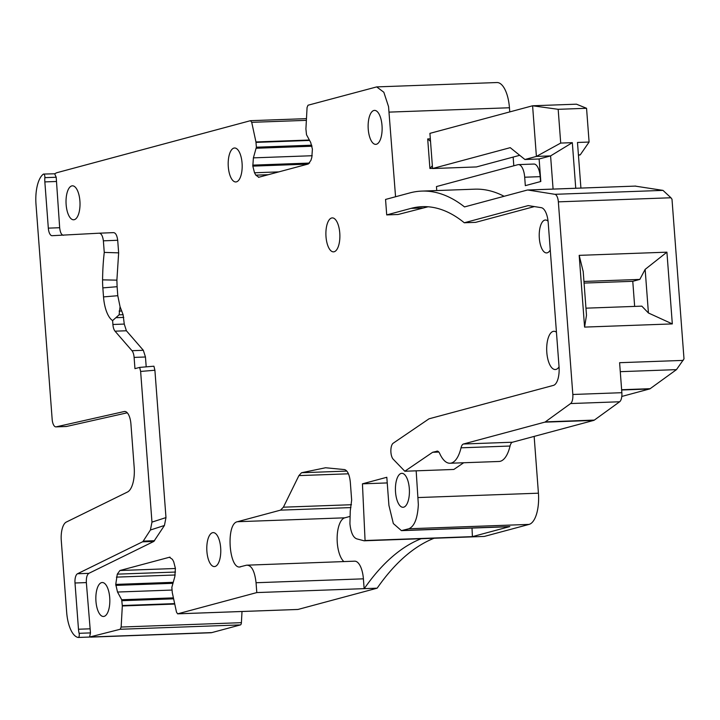 <?xml version="1.0" encoding="UTF-8"?>
<svg xmlns="http://www.w3.org/2000/svg" width="720" height="720" viewBox="0 0 720 720"><rect width="100%" height="100%" fill="white"/><g stroke="black" fill="none" stroke-linecap="round" stroke-linejoin="round"><path stroke-width="1.08" d="M212.508 532.719A16.992 6.975 -92.1 0 0 206.847 550.647A16.992 6.975 -92.1 0 0 214.398 566.577A16.992 6.975 -92.1 0 0 215.046 566.478A16.992 6.975 -92.1 0 0 220.716 548.55A16.992 6.975 -92.1 0 0 213.165 532.62A16.992 6.975 -92.1 0 0 212.508 532.719M104.112 616.374A16.992 6.975 -92.1 0 0 109.773 598.446A16.992 6.975 -92.1 0 0 102.222 582.516A16.992 6.975 -92.1 0 0 101.574 582.615A16.992 6.975 -92.1 0 0 95.904 600.552A16.992 6.975 -92.1 0 0 103.455 616.473A16.992 6.975 -92.1 0 0 104.112 616.374M71.757 185.922A16.992 6.975 -92.1 0 0 66.087 203.859A16.992 6.975 -92.1 0 0 73.638 219.78A16.992 6.975 -92.1 0 0 74.295 219.681A16.992 6.975 -92.1 0 0 79.956 201.753A16.992 6.975 -92.1 0 0 72.405 185.823A16.992 6.975 -92.1 0 0 71.757 185.922M233.91 148.095A16.992 6.975 -92.1 0 0 228.249 166.032A16.992 6.975 -92.1 0 0 235.8 181.953A16.992 6.975 -92.1 0 0 236.448 181.854A16.992 6.975 -92.1 0 0 242.118 163.926A16.992 6.975 -92.1 0 0 234.567 147.996A16.992 6.975 -92.1 0 0 233.91 148.095M331.623 217.998A16.992 6.975 -92.1 0 0 325.953 235.935A16.992 6.975 -92.1 0 0 333.504 251.856A16.992 6.975 -92.1 0 0 334.161 251.757A16.992 6.975 -92.1 0 0 339.822 233.829A16.992 6.975 -92.1 0 0 332.271 217.899A16.992 6.975 -92.1 0 0 331.623 217.998M401.148 473.427A16.992 6.975 -92.1 0 0 395.487 491.355A16.992 6.975 -92.1 0 0 403.038 507.285A16.992 6.975 -92.1 0 0 403.686 507.186A16.992 6.975 -92.1 0 0 409.356 489.258A16.992 6.975 -92.1 0 0 401.805 473.328A16.992 6.975 -92.1 0 0 401.148 473.427M556.443 332.217A19.134 7.857 -92.1 0 0 553.878 331.29A19.134 7.857 -92.1 0 0 553.14 331.398A19.134 7.857 -92.1 0 0 546.759 351.594A19.134 7.857 -92.1 0 0 555.264 369.522A19.134 7.857 -92.1 0 0 556.002 369.414A19.134 7.857 -92.1 0 0 559.053 366.885M548.064 221.193A16.47 6.759 -92.1 0 0 545.409 220.005A16.47 6.759 -92.1 0 0 544.77 220.104A16.47 6.759 -92.1 0 0 539.28 237.483A16.47 6.759 -92.1 0 0 546.597 252.918A16.47 6.759 -92.1 0 0 547.236 252.819A16.47 6.759 -92.1 0 0 550.26 249.993M373.86 110.493A16.992 6.975 -92.1 0 0 368.19 128.43A16.992 6.975 -92.1 0 0 375.741 144.36A16.992 6.975 -92.1 0 0 376.398 144.261A16.992 6.975 -92.1 0 0 382.068 126.324A16.992 6.975 -92.1 0 0 374.517 110.394A16.992 6.975 -92.1 0 0 373.86 110.493M99.117 233.199L113.409 232.632C115.569 232.686 117.009 235.233 117.702 240.264L118.647 252.855L116.892 280.152L117.108 286.704L117.783 295.704L120.06 306.693L123.102 314.685L124.263 324.072L126.396 330.768L143.325 350.289L145.458 356.994L146.205 366.849M154.899 370.242L153.918 366.201L139.653 367.398L140.634 371.439L151.965 522.117L150.408 530.01L164.43 525.483L165.978 517.59L154.899 370.242L140.634 371.439M306.45 118.638L250.488 120.681L56.709 172.746L54.648 173.781L56.205 177.246L44.856 177.66A2.835 1.161 -92.1 0 0 43.605 174.069A2.835 1.161 -92.1 0 0 43.29 174.195A28.314 11.628 87.9 0 0 36 204.372L52.164 419.319A8.496 3.492 87.9 0 0 55.908 426.879A8.496 3.492 87.9 0 0 56.178 426.843L124.236 411.525A14.157 5.814 87.9 0 1 124.677 411.462A14.157 5.814 87.9 0 1 130.932 424.071L134.181 467.343A22.653 9.306 87.9 0 1 127.494 492.012L66.294 522.072A16.992 6.975 87.9 0 0 61.281 540.576L66.672 612.315A28.314 11.628 87.9 0 0 78.129 637.452A2.835 1.161 -92.1 0 0 78.228 637.461L89.586 637.056L90.468 632.898L86.355 582.588C86.157 577.755 86.994 574.677 88.866 573.336L153.837 541.422L164.43 525.483M173.421 597.87L121.707 599.751L122.319 605.961L121.149 627.039L120.204 629.271L89.532 637.056M121.707 599.751L117.522 592.038L115.749 584.406L117.288 574.155L119.916 570.51L169.731 557.172M170.1 557.199L169.353 557.226L172.413 559.35L173.7 561.726L175.401 568.377L174.825 576.639L171.846 587.295L172.269 592.542L176.499 612.162L177.624 613.836L297.873 609.471A2.835 1.161 87.9 0 1 297.765 609.462M377.163 588.177L297.981 609.453L177.732 613.818L256.797 592.578L377.163 588.177A424.764 174.402 87.9 0 1 434.061 538.254M239.94 566.865L246.546 565.191C251.514 565.047 254.682 570.897 256.059 582.732L256.797 592.578M246.546 565.191L354.654 561.177A19.827 8.136 87.9 0 1 363.402 578.835L364.14 588.681M240.813 566.73C229.077 571.293 225.486 523.521 237.429 521.721L280.521 510.138L350.919 507.582M437.481 451.134L432.648 452.277L404.811 471.24L416.169 470.826L418.347 504.63C417.591 518.337 414.423 526.392 408.825 528.768L401.418 530.631L393.336 523.548L388.926 505.413L386.811 477.279L362.439 483.831L365.067 540.522L364.086 540.792L356.715 538.848C353.097 537.471 350.838 532.449 349.929 523.782L350.244 511.038L351.657 500.094L350.316 482.148C349.569 474.966 347.697 470.781 344.7 469.602L325.566 467.757L301.536 472.734L298.908 475.605L283.401 507.186L280.521 510.138M504.099 196.29A311.499 127.899 -92.1 0 0 474.705 189.171L421.812 191.097A311.499 127.899 87.9 0 0 409.833 192.915L385.551 199.44L386.712 214.911L411.003 208.386A295.92 121.5 87.9 0 1 422.379 206.658A295.92 121.5 87.9 0 1 464.292 222.768L475.641 222.354L534.375 206.577M386.712 214.911L398.061 214.497L428.067 206.775M258.489 177.327L308.304 163.989L310.932 160.335L311.823 157.374L312.399 149.112L310.698 142.461L306.513 134.748L305.91 128.979L307.071 107.46L308.016 105.228L376.695 86.904L383.832 92.241L388.557 106.65L395.559 196.749M258.867 177.273L255.807 175.149L254.52 172.773L252.819 166.122L253.395 157.86L256.374 147.204L255.951 141.957L251.721 122.328L250.488 120.681M54.648 173.781L43.605 174.069M63.45 235.287C61.452 234.99 60.201 232.47 59.67 227.727L56.205 177.246M621.792 396.45L649.899 388.872L676.476 369.63L684 358.875L671.994 199.224L670.941 197.766L558.351 201.852A8.496 3.492 -92.1 0 0 554.877 194.31L527.895 190.026A8.496 3.492 87.9 0 0 527.616 190.008A8.496 3.492 87.9 0 0 527.283 190.062L464.517 206.919A311.499 127.899 87.9 0 0 421.812 191.097M418.176 497.556L538.425 493.191L534.15 436.401M513.801 165.789L513.153 157.077M509.751 111.915L509.445 107.757A28.314 11.628 87.9 0 0 496.944 82.539L376.695 86.904M538.425 493.191A28.314 11.628 87.9 0 1 529.065 524.403L484.326 536.427L364.086 540.792M121.149 627.039L241.398 622.674L242.01 611.496M241.398 622.674A2.835 1.161 87.9 0 1 240.453 624.906L211.86 632.592A28.314 11.628 87.9 0 1 210.771 632.754L90.522 637.119M634.653 306.405L632.772 281.313L584.073 283.077M632.772 281.313L639.819 279.414L583.956 281.448M639.819 279.414L645.147 269.379L666.918 252.171L579.186 255.357L583.209 271.62L586.494 315.234L584.586 327.096L672.318 323.91L648.423 312.984L641.826 306.144L585.963 308.169M645.147 269.379L648.423 312.984M579.186 255.357L584.586 327.096M666.918 252.171L672.318 323.91M510.048 446.031L461.025 447.813A33.984 13.95 87.9 0 1 450 463.248L499.023 461.475A33.984 13.95 87.9 0 0 510.048 446.031A8.496 3.492 87.9 0 1 512.478 442.224L593.766 420.39A8.496 3.492 87.9 0 0 594.351 420.093L619.641 401.769A8.496 3.492 -92.1 0 0 621.855 392.697L619.605 362.7L683.172 360.396M594.351 420.093L545.328 421.875L570.609 403.551A8.496 3.492 -92.1 0 0 572.832 394.479L558.351 201.852M463.68 462.753L453.843 469.458L416.169 470.826M635.4 186.138L662.994 190.386L670.941 197.766M635.724 186.084L527.895 190.026M436.824 451.161A8.496 3.492 87.9 0 1 437.148 451.107A8.496 3.492 87.9 0 1 439.722 453.537A33.984 13.95 87.9 0 0 450 463.248M461.025 447.813A8.496 3.492 87.9 0 1 463.455 444.006L544.734 422.163A8.496 3.492 87.9 0 0 545.328 421.875M404.811 471.231L393.183 459.18A8.496 3.492 87.9 0 1 390.861 450.783A8.496 3.492 87.9 0 1 393.192 443.214L429.012 418.815L553.419 385.389A16.992 6.975 87.9 0 0 559.035 366.66L548.217 222.768A16.992 6.975 87.9 0 0 541.278 207.675L528.201 205.596L464.292 222.768M438.831 452.052L432.648 452.277M436.752 190.548L436.455 186.57L517.896 164.691A14.157 5.814 -92.1 0 1 518.445 164.61A14.157 5.814 -92.1 0 1 524.691 177.219L525.321 185.652L540.81 181.494L539.118 158.985L524.925 159.507L510.237 147.663L432.567 168.534L429.921 133.362L532.593 105.777L576.459 104.184L586.557 108.288L589.095 142.047L577.485 142.47L580.914 188.073M539.118 158.985L550.593 155.907L536.4 156.42L560.709 143.073L572.319 142.659L550.593 155.907L553.086 189.081M533.376 164.124A14.157 5.814 87.9 0 1 533.925 164.043A14.157 5.814 87.9 0 1 540.171 176.652L540.54 181.566M432.558 168.372L429.912 168.471L427.698 138.933L430.524 141.363M429.912 168.471L432.36 165.726M560.709 143.073L558.171 109.314L586.557 108.288M575.748 188.262L572.319 142.659M402.516 530.469L509.859 526.572L472.41 536.634L472.014 528.066M365.067 540.522L472.41 536.634M364.257 588.645A424.764 174.402 87.9 0 1 421.155 538.722M362.439 483.831L387.234 482.931M349.641 516.519L344.772 517.824A22.653 9.306 87.9 0 0 337.14 537.57A22.653 9.306 87.9 0 0 343.881 561.573M78.228 637.461A2.835 1.161 -92.1 0 0 79.119 633.312A11.331 4.653 -92.1 0 1 78.48 629.235L75.006 583.002A8.496 3.492 -92.1 0 1 77.508 573.75L142.488 541.836A5.661 2.322 -92.1 0 0 143.217 541.125L150.408 530.01M126.396 330.768L115.038 331.182L131.976 350.703A8.496 3.492 87.9 0 1 132.489 351.423A8.496 3.492 87.9 0 1 134.109 357.399L134.955 368.658L139.653 367.398M115.038 331.182A8.496 3.492 87.9 0 1 112.905 324.486L124.263 324.072M120.06 306.693L119.106 314.829L112.617 320.58L112.905 324.486M112.617 320.58A27.621 11.34 87.9 0 1 103.518 296.901L102.843 287.892A38.943 15.993 87.9 0 1 102.582 279.864A116.82 47.961 87.9 0 1 104.256 252.396L103.383 240.831C102.69 235.8 101.25 233.262 99.063 233.199L113.409 232.632M118.647 252.855L104.256 252.396M44.856 177.66A11.331 4.653 -92.1 0 0 44.847 181.899L48.321 228.132A8.496 3.492 -92.1 0 0 52.065 235.701A8.496 3.492 -92.1 0 0 52.092 235.701L99.063 233.199M509.859 526.572A28.314 11.628 87.9 0 1 508.77 526.734L401.427 530.631M558.171 109.314L532.593 105.777L536.4 156.42L524.925 159.507M578.421 154.899L580.266 154.827L578.448 155.313M580.266 154.827L589.095 142.047M127.269 412.794L66.501 426.474A8.496 3.492 87.9 0 1 66.231 426.51A8.496 3.492 87.9 0 1 65.961 426.492M432.567 168.534L476.433 166.941L519.723 155.313M621.855 392.697L572.832 394.479M619.641 401.769L570.609 403.551M676.476 369.63L620.28 371.673M662.994 190.386L554.877 194.31M649.584 388.98L621.657 389.997M650.169 388.692L621.639 389.727M593.766 420.39L544.734 422.163M512.478 442.224L463.455 444.006M389.196 112.113L509.445 107.757M427.698 138.933L430.335 138.834M411.003 208.386L422.352 207.972M408.825 528.768L529.065 524.403M174.753 604.062L122.319 605.961M240.453 624.906L120.204 629.271M91.611 636.957L211.86 632.592M78.336 637.452L89.478 637.047M250.686 120.672L306.45 118.647M306.36 120.348L251.721 122.328M309.375 140.022L255.951 141.957M301.536 472.734L346.842 471.087M298.908 475.605L348.444 473.805M283.401 507.186L351.477 504.72M237.429 521.721L344.772 517.824M256.059 582.732L363.402 578.835M175.41 568.494L119.916 570.51M175.518 572.049L117.288 574.155M175.212 574.992L116.406 577.125M173.115 582.318L115.749 584.406M172.818 583.317L115.821 585.387M172.053 590.058L117.522 592.038M173.628 598.824L121.95 600.696M174.654 603.621L122.31 605.52M90.468 632.898L79.119 633.312M89.829 628.821L78.48 629.235M86.355 582.588L75.006 583.002M88.866 573.336L77.508 573.75M153.837 541.422L142.488 541.836M154.575 540.711L143.217 541.125M151.965 522.117L165.978 517.59M145.458 356.994L134.109 357.399M131.976 350.703L143.325 350.289M123.759 317.412L116.469 317.673M119.106 314.829L123.102 314.685M121.275 311.013L119.106 311.085M117.783 295.704L103.518 296.901M117.108 286.704L102.843 287.892M116.892 280.152L102.582 279.864M103.383 240.831L117.702 240.264M59.67 227.727L48.321 228.132M56.196 181.494L44.847 181.899M309.6 140.445L256.014 142.389M311.742 145.197L256.374 147.204M311.994 146.223L256.275 148.248M312.21 155.727L253.395 157.86M309.591 163.071L252.747 165.132M307.782 164.124L252.819 166.122M278.91 171.882L254.52 172.773M268.47 174.69L255.807 175.149M524.691 177.219L540.171 176.652M56.178 426.843L66.501 426.474M124.236 411.525L125.127 411.489M635.751 186.084L527.616 190.008M533.925 164.043L518.445 164.61M55.908 426.879L66.231 426.51"/></g></svg>

